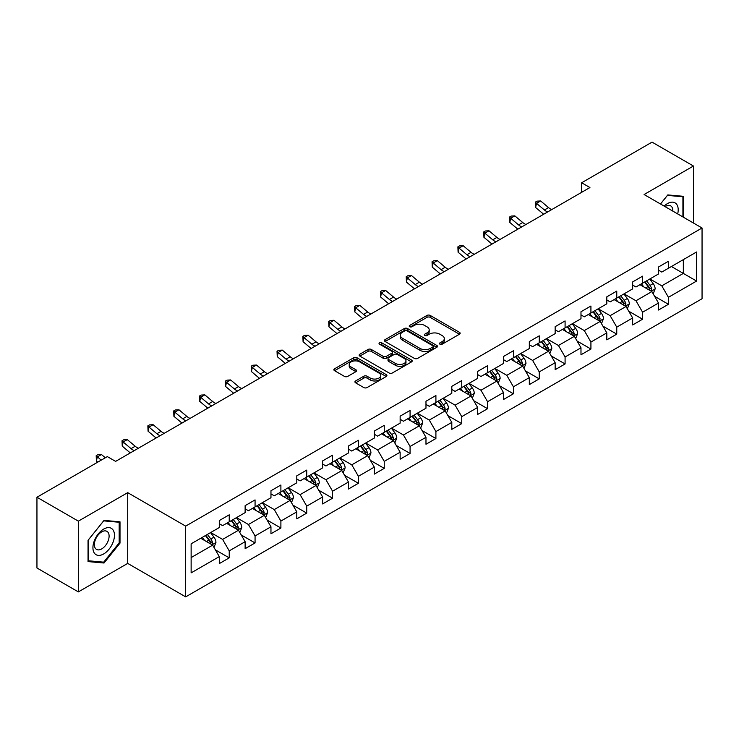 <?xml version="1.0" encoding="UTF-8"?>
<svg xmlns="http://www.w3.org/2000/svg" width="739" height="739" viewBox="0 0 739 739"><rect width="100%" height="100%" fill="white"/><g stroke="black" fill="none" stroke-linecap="round" stroke-linejoin="round"><path stroke-width="1.11" d="M439.936 344.189A1.607 0.933 0 0 0 442.208 344.189L459.482 334.213A2.3 1.33 0 0 0 460.157 333.28A2.3 1.33 0 0 0 459.482 332.338L430.218 315.442A2.3 1.33 0 0 0 426.966 315.442L409.692 325.419A1.607 0.933 0 0 0 409.221 326.075A1.607 0.933 0 0 0 409.692 326.73A1.607 0.933 0 0 0 411.974 326.73L414.209 325.446A7.353 4.249 0 0 1 424.611 325.446L427.05 326.85A7.353 4.249 0 0 1 429.202 329.853A7.353 4.249 0 0 1 427.05 332.855L424.814 334.148A1.607 0.933 0 0 0 424.343 334.804A1.607 0.933 0 0 0 424.814 335.46A1.607 0.933 0 0 0 427.087 335.46L429.322 334.167A7.353 4.249 0 0 1 439.733 334.167L442.171 335.58A7.353 4.249 0 0 1 444.324 338.582A7.353 4.249 0 0 1 442.171 341.584L439.936 342.878A1.607 0.933 0 0 0 439.465 343.533A1.607 0.933 0 0 0 439.936 344.189L439.936 342.878M355.607 380.954A2.3 1.33 0 0 0 354.932 381.897A2.3 1.33 0 0 0 355.607 382.83L363.81 387.569A2.3 1.33 0 0 0 367.061 387.569L386.248 376.502A2.3 1.33 0 0 0 386.922 375.56A2.3 1.33 0 0 0 386.248 374.618L356.983 357.731A2.3 1.33 0 0 0 353.732 357.731L334.555 368.798A2.3 1.33 0 0 0 333.88 369.74A2.3 1.33 0 0 0 334.555 370.682L344.466 376.4A2.3 1.33 0 0 0 347.718 376.4L355.93 371.662A2.3 1.33 0 0 0 356.604 370.729A2.3 1.33 0 0 0 355.93 369.786L351.016 366.95A6.152 3.547 0 0 1 349.214 364.438A6.152 3.547 0 0 1 353.011 361.159A6.152 3.547 0 0 1 359.708 361.925L378.968 373.047A6.152 3.547 0 0 1 380.77 375.56A6.152 3.547 0 0 1 376.973 378.839A6.152 3.547 0 0 1 370.276 378.072L367.061 376.216A2.3 1.33 0 0 0 363.81 376.216L355.607 380.954L355.607 382.83M127.708 492.654L78.352 521.143L36.95 497.245L36.95 567.995L78.352 591.902L127.708 563.404L185.674 596.872L185.674 526.122L127.708 492.654L127.708 563.404M693.441 223.021L693.441 166.026L644.085 194.523L702.05 227.991L185.674 526.122M693.441 166.026L652.038 142.128L581.648 182.764L581.648 192.325M36.95 497.245L107.34 456.61L115.617 461.385L589.934 187.54L581.648 182.764M414.367 358.387A2.3 1.33 0 0 0 417.618 358.387L436.804 347.312A2.3 1.33 0 0 0 437.479 346.369A2.3 1.33 0 0 0 436.804 345.436L407.54 328.541A2.3 1.33 0 0 0 404.288 328.541L385.111 339.617A2.3 1.33 0 0 0 384.437 340.55A2.3 1.33 0 0 0 385.111 341.492L414.367 358.387M380.142 344.54A1.607 0.933 0 0 1 381.777 344.762L381.777 342.85L411.521 360.022A2.3 1.33 0 0 1 412.196 360.965A2.3 1.33 0 0 1 411.521 361.907L392.344 372.983A2.3 1.33 0 0 1 389.093 372.983L359.828 356.087L368.04 351.385L368.04 349.464L359.828 354.212A2.3 1.33 0 0 0 359.154 355.145A2.3 1.33 0 0 0 359.828 356.087L359.828 354.212M368.04 351.385A2.3 1.33 0 0 1 371.292 351.385L371.292 349.464A2.3 1.33 0 0 0 368.04 349.464M371.292 349.464L383.162 356.318A2.3 1.33 0 0 0 386.405 356.318L391.855 353.177A2.3 1.33 0 0 0 392.529 352.235A2.3 1.33 0 0 0 391.855 351.302L379.504 344.162A1.607 0.933 0 0 1 379.033 343.506A1.607 0.933 0 0 1 380.022 342.647A1.607 0.933 0 0 1 381.777 342.85M185.674 596.872L702.05 298.741L702.05 227.991M215.4 549.881L229.229 557.862L229.229 550.878L245.126 541.705L245.126 548.68L255.066 542.943L255.066 535.969L270.964 526.787L270.964 533.77L280.894 528.034L280.894 521.05L296.792 511.868L296.792 518.852L306.731 513.115L306.731 506.132L322.629 496.959L322.629 503.933L332.568 498.197L332.568 491.223L348.466 482.04L348.466 489.024L358.406 483.278L358.406 476.304L374.303 467.122L374.303 474.105L384.243 468.369L384.243 461.385L400.141 452.203L400.141 459.187L410.071 453.45L410.071 446.467L425.978 437.294L425.978 444.268L435.908 438.532L435.908 431.558L451.806 422.375L451.806 429.359L461.746 423.623L461.746 416.639L477.643 407.457L477.643 414.44L487.583 408.704L487.583 401.72L503.481 392.548L503.481 399.522L513.42 393.785L513.42 386.811L529.318 377.629L529.318 384.603L539.248 378.867L539.248 371.893L555.155 362.71L555.155 369.694L565.086 363.957L565.086 356.974L580.983 347.792L580.983 354.775L590.923 349.039L590.923 342.055L606.821 332.883L606.821 339.857L616.76 334.12L616.76 327.146L632.658 317.964L632.658 324.948L642.597 319.211L642.597 312.227L658.495 303.045L658.495 310.029L668.435 304.292L668.435 297.309L696.581 281.06L696.581 251.99L683.335 259.638L683.335 273.402L696.581 281.06M229.229 557.862L219.289 563.598L219.289 556.624L191.133 572.873L191.133 543.802L219.289 527.554L219.289 520.57L229.229 514.834L229.229 521.817L245.126 512.635L245.126 505.661L255.066 499.915L255.066 506.899L270.964 497.716L270.964 490.742L280.894 485.006L280.894 491.98L296.792 482.807L296.792 475.824L306.731 470.087L306.731 477.071L322.629 467.889L322.629 460.905L332.568 455.169L332.568 462.152L348.466 452.97L348.466 445.996L358.406 440.259L358.406 447.234L374.303 438.061L374.303 431.077L384.243 425.341L384.243 432.315L400.141 423.142L400.141 416.159L410.071 410.422L410.071 417.406L425.978 408.224L425.978 401.24L435.908 395.504L435.908 402.487L451.806 393.305L451.806 386.331L461.746 380.594L461.746 387.569L477.643 378.396L477.643 371.412L487.583 365.676L487.583 372.659L503.481 363.477L503.481 356.494L513.42 350.757L513.42 357.741L529.318 348.559L529.318 341.584L539.248 335.839L539.248 342.822L555.155 333.64L555.155 326.666L565.086 320.929L565.086 327.904L580.983 318.731L580.983 311.747L590.923 306.011L590.923 312.994L606.821 303.812L606.821 296.829L616.76 291.092L616.76 298.076L632.658 288.894L632.658 281.919L642.597 276.183L642.597 283.157L658.495 273.984L658.495 267.001L668.435 261.264L668.435 268.239L696.581 251.99M226.577 523.341L238.503 530.232L222.605 539.405L210.68 532.523M219.289 523.729L222.605 525.641L229.229 521.817M222.605 539.405L229.229 550.878M238.503 530.232L245.126 541.705M252.415 508.432L264.34 515.314L248.433 524.496L236.517 517.605M245.126 508.811L248.433 510.723L255.066 506.899M248.433 524.496L255.066 535.969M264.34 515.314L270.964 526.787M278.243 493.513L290.168 500.395L274.271 509.577L262.345 502.696M270.964 493.892L274.271 495.804L280.894 491.98M274.271 509.577L280.894 521.05M290.168 500.395L296.792 511.868M304.08 478.595L316.006 485.486L300.108 494.659L288.182 487.777M296.792 478.983L300.108 480.895L306.731 477.071M300.108 494.659L306.731 506.132M316.006 485.486L322.629 496.959M329.917 463.686L341.843 470.567L325.945 479.74L314.02 472.858M322.629 464.064L325.945 465.976L332.568 462.152M325.945 479.74L332.568 491.223M341.843 470.567L348.466 482.04M355.755 448.767L367.68 455.649L351.782 464.831L339.857 457.94M348.466 449.146L351.782 451.058L358.406 447.234M351.782 464.831L358.406 476.304M367.68 455.649L374.303 467.122M381.592 433.848L393.517 440.73L377.611 449.912L365.694 443.031M374.303 434.227L377.611 436.139L384.243 432.315M377.611 449.912L384.243 461.385M393.517 440.73L400.141 452.203M407.429 418.93L419.346 425.821L403.448 434.994L391.522 428.112M400.141 419.318L403.448 421.23L410.071 417.406M403.448 434.994L410.071 446.467M419.346 425.821L425.978 437.294M433.257 404.021L445.183 410.902L429.285 420.085L417.359 413.193M425.978 404.399L429.285 406.311L435.908 402.487M429.285 420.085L435.908 431.558M445.183 410.902L451.806 422.375M459.095 389.102L471.02 395.984L455.122 405.166L443.197 398.284M451.806 389.481L455.122 391.393L461.746 387.569M455.122 405.166L461.746 416.639M471.02 395.984L477.643 407.457M484.932 374.183L496.857 381.065L480.96 390.247L469.034 383.365M477.643 374.571L480.96 376.484L487.583 372.659M480.96 390.247L487.583 401.72M496.857 381.065L503.481 392.548M510.769 359.265L522.695 366.156L506.797 375.329L494.871 368.447M503.481 359.653L506.797 361.565L513.42 357.741M506.797 375.329L513.42 386.811M522.695 366.156L529.318 377.629M536.606 344.356L548.523 351.237L532.625 360.42L520.699 353.528M529.318 344.734L532.625 346.646L539.248 342.822M532.625 360.42L539.248 371.893M548.523 351.237L555.155 362.71M562.434 329.437L574.36 336.319L558.462 345.501L546.537 338.619M555.155 329.816L558.462 331.728L565.086 327.904M558.462 345.501L565.086 356.974M574.36 336.319L580.983 347.792M588.272 314.518L600.197 321.41L584.3 330.582L572.374 323.7M580.983 314.906L584.3 316.819L590.923 312.994M584.3 330.582L590.923 342.055M600.197 321.41L606.821 332.883M614.109 299.609L626.035 306.491L610.137 315.673L598.211 308.782M606.821 299.988L610.137 301.9L616.76 298.076M610.137 315.673L616.76 327.146M626.035 306.491L632.658 317.964M639.946 284.691L651.872 291.572L635.974 300.755L624.049 293.873M632.658 285.069L635.974 286.981L642.597 283.157M635.974 300.755L642.597 312.227M651.872 291.572L658.495 303.045M671.409 266.52L683.335 273.402L661.802 285.836L649.886 278.954M658.495 270.16L661.802 272.072L668.435 268.239M661.802 285.836L668.435 297.309M78.352 521.143L78.352 591.902M191.133 557.576L212.666 545.142L200.74 538.26M212.666 545.142L219.289 556.624M654.606 296.311L668.435 304.292M628.769 311.221L642.597 319.211M602.932 326.139L616.76 334.12M577.094 341.058L590.923 349.039M551.257 355.967L565.086 363.957M525.42 370.886L539.248 378.867M499.592 385.804L513.42 393.785M473.754 400.723L487.583 408.704M447.917 415.632L461.746 423.623M422.08 430.551L435.908 438.532M396.243 445.469L410.071 453.45M370.415 460.379L384.243 468.369M344.577 475.297L358.406 483.278M318.74 490.216L332.568 498.197M292.903 505.134L306.731 513.115M267.065 520.044L280.894 528.034M241.237 534.962L255.066 542.943M683.751 217.423L683.751 196.343L667.77 194.92L660.481 203.992M88.043 561.585L104.023 563.016L120.004 543.128L120.004 521.826L104.023 520.395L88.043 540.274L88.043 561.585M119.173 542.657L120.004 543.128M102.333 562.037L104.023 563.016M440.573 344.42L442.171 343.496A7.353 4.249 0 0 0 444.324 340.494L444.324 338.582M429.202 329.853L429.202 331.765A7.353 4.249 0 0 1 427.05 334.767L425.461 335.691M459.446 334.231L430.218 317.364A2.3 1.33 0 0 0 426.966 317.364L410.339 326.961M436.767 347.33L407.54 330.453A2.3 1.33 0 0 0 404.288 330.453L385.139 341.51M432.74 347.025A1.607 0.933 0 0 0 433.211 346.369A1.607 0.933 0 0 0 432.74 345.713L407.05 330.887A1.607 0.933 0 0 0 404.778 330.887L402.422 332.245A7.353 4.249 0 0 0 400.27 335.247A7.353 4.249 0 0 0 402.422 338.25L419.974 348.392A7.353 4.249 0 0 0 430.384 348.392L432.74 347.025L432.74 348.937A1.607 0.933 0 0 0 433.211 348.281L433.211 346.369M400.27 335.247L400.27 337.16A7.353 4.249 0 0 0 402.422 340.162L402.422 338.25M432.74 348.937L430.384 350.304A7.353 4.249 0 0 1 419.974 350.304L402.422 340.162M371.292 351.385L383.162 358.23A2.3 1.33 0 0 0 386.405 358.23L391.855 355.089A2.3 1.33 0 0 0 392.529 354.147L392.529 352.235M381.777 344.762L411.494 361.925M395.476 363.431A6.152 3.547 0 0 0 402.173 364.198A6.152 3.547 0 0 0 405.97 360.918A6.152 3.547 0 0 0 404.168 358.406L397.379 354.489A2.3 1.33 0 0 0 394.127 354.489L388.686 357.63A2.3 1.33 0 0 0 388.012 358.572A2.3 1.33 0 0 0 388.686 359.514L395.476 363.431L395.476 365.343A6.152 3.547 0 0 0 402.173 366.11A6.152 3.547 0 0 0 405.97 362.831L405.97 360.918M388.012 358.572L388.012 360.484A2.3 1.33 0 0 0 388.686 361.426L388.686 359.514M395.476 365.343L388.686 361.426M380.77 375.56L380.77 377.472A6.152 3.547 0 0 1 376.973 380.751A6.152 3.547 0 0 1 370.276 379.985L367.061 378.128A2.3 1.33 0 0 0 363.81 378.128L355.635 382.848M349.214 364.438L349.214 366.35A6.152 3.547 0 0 0 351.016 368.863L351.016 366.95M355.93 369.786L355.93 371.662L351.016 368.863M386.22 376.511L356.983 359.644A2.3 1.33 0 0 0 353.732 359.644L334.582 370.701M653.174 293.836L655.151 288.875A6.208 3.584 -120 0 0 653.165 283.591L649.747 279.028M643.789 286.908L641.47 283.813M650.911 291.018L651.798 289.143A6.208 3.584 -120 0 0 650.024 285.411L646.607 280.848M645.045 281.744L648.842 286.806A3.159 1.829 60 0 1 649.415 287.767L651.798 289.143M644.611 281.993L648.029 286.556A6.208 3.584 60 0 1 649.812 290.288M547.654 211.954A11.713 6.762 60 0 1 544.421 209.987L536.523 203.345L535.609 207.483L543.498 214.116A17.57 10.143 -120 0 0 543.664 214.255M551.793 209.562A11.713 6.762 60 0 1 548.56 207.594L540.662 200.962L536.523 203.345L535.396 202.107L537.05 201.147L540.662 200.962M535.609 207.483L535.396 202.107M681.894 196.177L682.919 196.777L682.919 216.943M660.509 204.01L667.437 195.392L682.919 196.777M677.681 213.922A15.223 8.785 120 0 0 675.049 202.855A15.223 8.785 120 0 0 664.149 206.107M672.832 211.123A10.42 6.014 120 0 0 670.689 205.876A10.42 6.014 120 0 0 665.072 206.643M103.691 553.945A15.223 8.785 120 0 0 114.453 535.295A15.223 8.785 120 0 0 103.691 529.078A15.223 8.785 120 0 0 92.929 547.728A15.223 8.785 120 0 0 103.691 553.945M101.733 548.892A10.42 6.014 120 0 0 108.541 539.71A10.42 6.014 120 0 0 106.943 531.35A10.42 6.014 120 0 0 101.733 531.868A10.42 6.014 120 0 0 94.925 541.059A10.42 6.014 120 0 0 96.523 549.41A10.42 6.014 120 0 0 101.733 548.892M88.209 540.126L103.691 520.866L119.173 522.251L119.173 542.897L103.691 562.157L88.209 560.772L88.172 540.107M118.148 521.66L119.173 522.251M627.346 308.754L629.314 303.794A6.208 3.584 -120 0 0 627.328 298.51L623.91 293.946M617.952 301.826L615.633 298.722M625.074 305.937L625.961 304.062A6.208 3.584 -120 0 0 624.187 300.32L620.769 295.757M619.208 296.662L623.005 301.724A3.159 1.829 60 0 1 623.577 302.685L625.961 304.062M618.783 296.912L622.201 301.475A6.208 3.584 60 0 1 623.975 305.207M601.509 323.673L603.477 318.712A6.208 3.584 -120 0 0 601.5 313.419L598.082 308.865M592.124 316.745L589.796 313.641M599.237 320.855L600.123 318.971A6.208 3.584 -120 0 0 598.35 315.239L594.932 310.676M593.38 311.572L597.167 316.634A3.159 1.829 60 0 1 597.74 317.594L600.123 318.971M592.946 311.821L596.364 316.384A6.208 3.584 60 0 1 598.137 320.116M521.817 226.873A11.713 6.762 60 0 1 518.584 224.896L510.686 218.264L509.771 222.393L517.66 229.025A17.57 10.143 -120 0 0 517.827 229.173M525.956 224.48A11.713 6.762 60 0 1 522.722 222.513L514.834 215.871L510.686 218.264L509.559 217.026L511.212 216.065L514.834 215.871M509.771 222.393L509.559 217.026M495.98 241.782A11.713 6.762 60 0 1 492.747 239.815L484.858 233.182L483.934 237.311L491.823 243.944A17.57 10.143 -120 0 0 491.998 244.082M500.118 239.399A11.713 6.762 60 0 1 496.885 237.422L488.996 230.79L484.858 233.182L483.722 231.935L485.375 230.984L488.996 230.79M483.934 237.311L483.722 231.935M575.672 338.591L577.639 333.622A6.208 3.584 -120 0 0 575.663 328.338L572.245 323.774M566.286 331.654L563.959 328.559M573.399 335.765L574.286 333.889A6.208 3.584 -120 0 0 572.513 330.157L569.095 325.594M567.543 326.49L571.33 331.552A3.159 1.829 60 0 1 571.903 332.513L574.286 333.889M567.109 326.74L570.526 331.303A6.208 3.584 60 0 1 572.3 335.035M549.834 353.501L551.802 348.54A6.208 3.584 -120 0 0 549.825 343.256L546.407 338.693M540.449 346.573L538.131 343.478M547.562 350.683L548.458 348.808A6.208 3.584 -120 0 0 546.675 345.076L543.257 340.513M541.705 341.409L545.493 346.471A3.159 1.829 60 0 1 546.075 347.432L548.458 348.808M541.271 341.658L544.689 346.221A6.208 3.584 60 0 1 546.472 349.953M523.997 368.419L525.974 363.459A6.208 3.584 -120 0 0 523.988 358.175L520.57 353.611M514.612 361.491L512.293 358.387M521.734 365.602L522.621 363.717A6.208 3.584 -120 0 0 520.847 359.985L517.42 355.422M515.868 356.327L519.665 361.389A3.159 1.829 60 0 1 520.238 362.35L522.621 363.717M515.434 356.577L518.852 361.14A6.208 3.584 60 0 1 520.635 364.872M470.143 256.701A11.713 6.762 60 0 1 466.909 254.733L459.021 248.101L458.097 252.23L465.995 258.862A17.57 10.143 -120 0 0 466.161 259.001M474.281 254.308A11.713 6.762 60 0 1 471.048 252.341L463.159 245.708L459.021 248.101L457.884 246.854L459.538 245.902L463.159 245.708M458.097 252.23L457.884 246.854M444.305 271.619A11.713 6.762 60 0 1 441.072 269.652L433.183 263.01L432.26 267.139L440.158 273.781A17.57 10.143 -120 0 0 440.324 273.92M448.453 269.227A11.713 6.762 60 0 1 445.22 267.259L437.322 260.627L433.183 263.01L432.047 261.772L433.71 260.812L437.322 260.627M432.26 267.139L432.047 261.772M418.477 286.529A11.713 6.762 60 0 1 415.244 284.561L407.346 277.929L406.432 282.058L414.32 288.69A17.57 10.143 -120 0 0 414.487 288.838M422.616 284.146A11.713 6.762 60 0 1 419.382 282.169L411.484 275.536L407.346 277.929L406.21 276.691L407.873 275.73L411.484 275.536M406.432 282.058L406.21 276.691M392.64 301.447A11.713 6.762 60 0 1 389.407 299.48L381.509 292.847L380.594 296.976L388.483 303.609A17.57 10.143 -120 0 0 388.649 303.747M396.778 299.055A11.713 6.762 60 0 1 393.545 297.087L385.656 290.455L381.509 292.847L380.382 291.6L382.035 290.649L385.656 290.455M380.594 296.976L380.382 291.6M366.803 316.366A11.713 6.762 60 0 1 363.57 314.398L355.681 307.766L354.757 311.895L362.646 318.527A17.57 10.143 -120 0 0 362.821 318.666M370.941 313.973A11.713 6.762 60 0 1 367.708 312.006L359.819 305.373L355.681 307.766L354.544 306.519L356.198 305.567L359.819 305.373M354.757 311.895L354.544 306.519M340.965 331.284A11.713 6.762 60 0 1 337.732 329.308L329.843 322.675L328.92 326.804L336.818 333.446A17.57 10.143 -120 0 0 336.984 333.585M345.104 328.892A11.713 6.762 60 0 1 341.871 326.924L333.982 320.283L329.843 322.675L328.707 321.437L330.361 320.477L333.982 320.283M328.92 326.804L328.707 321.437M315.128 346.194A11.713 6.762 60 0 1 311.895 344.226L304.006 337.594L303.082 341.723L310.98 348.355A17.57 10.143 -120 0 0 311.147 348.494M319.276 343.811A11.713 6.762 60 0 1 316.043 341.834L308.145 335.201L304.006 337.594L302.87 336.356L304.533 335.395L308.145 335.201M303.082 341.723L302.87 336.356M289.3 361.112A11.713 6.762 60 0 1 286.067 359.145L278.169 352.512L277.245 356.641L285.143 363.274A17.57 10.143 -120 0 0 285.309 363.412M293.438 358.72A11.713 6.762 60 0 1 290.205 356.752L282.307 350.12L278.169 352.512L277.033 351.265L278.695 350.314L282.307 350.12M277.245 356.641L277.033 351.265M263.463 376.031A11.713 6.762 60 0 1 260.23 374.063L252.332 367.422L251.417 371.56L259.306 378.192A17.57 10.143 -120 0 0 259.472 378.331M267.601 373.638A11.713 6.762 60 0 1 264.368 371.671L256.47 365.038L252.332 367.422L251.205 366.184L252.858 365.223L256.47 365.038M251.417 371.56L251.205 366.184M237.625 390.949A11.713 6.762 60 0 1 234.392 388.973L226.494 382.34L225.58 386.469L233.469 393.102A17.57 10.143 -120 0 0 233.644 393.25M241.764 388.557A11.713 6.762 60 0 1 238.531 386.589L230.642 379.948L226.494 382.34L225.367 381.102L227.021 380.142L230.642 379.948M225.58 386.469L225.367 381.102M211.788 405.859A11.713 6.762 60 0 1 208.555 403.891L200.666 397.259L199.742 401.388L207.641 408.02A17.57 10.143 -120 0 0 207.807 408.159M215.927 403.466A11.713 6.762 60 0 1 212.693 401.499L204.805 394.866L200.666 397.259L199.53 396.012L201.184 395.06L204.805 394.866M199.742 401.388L199.53 396.012M185.951 420.777A11.713 6.762 60 0 1 182.718 418.81L174.829 412.177L173.905 416.306L181.803 422.939A17.57 10.143 -120 0 0 181.97 423.077M190.089 418.385A11.713 6.762 60 0 1 186.865 416.417L178.967 409.785L174.829 412.177L173.693 410.93L175.346 409.979L178.967 409.785M173.905 416.306L173.693 410.93M160.114 435.696A11.713 6.762 60 0 1 156.88 433.728L148.992 427.087L148.068 431.216L155.966 437.857A17.57 10.143 -120 0 0 156.132 437.996M164.261 433.303A11.713 6.762 60 0 1 161.028 431.336L153.13 424.703L148.992 427.087L147.855 425.849L149.518 424.888L153.13 424.703M148.068 431.216L147.855 425.849M134.286 450.605A11.713 6.762 60 0 1 131.052 448.638L123.154 442.005L122.24 446.134L130.129 452.767A17.57 10.143 -120 0 0 130.295 452.905M138.424 448.222A11.713 6.762 60 0 1 135.191 446.245L127.293 439.613L123.154 442.005L122.027 440.767L123.681 439.807L127.293 439.613M122.24 446.134L122.027 440.767M498.16 383.338L500.137 378.377A6.208 3.584 -120 0 0 498.151 373.084L494.733 368.521M488.775 376.41L486.456 373.306M495.897 380.511L496.784 378.636A6.208 3.584 -120 0 0 495.01 374.904L491.592 370.341M490.031 371.237L493.828 376.299A3.159 1.829 60 0 1 494.4 377.259L496.784 378.636M489.606 371.486L493.024 376.049A6.208 3.584 60 0 1 494.797 379.781M472.332 398.256L474.299 393.287A6.208 3.584 -120 0 0 472.323 388.003L468.896 383.439M462.937 391.319L460.619 388.224M470.059 395.43L470.946 393.554A6.208 3.584 -120 0 0 469.173 389.822L465.755 385.259M464.203 386.155L467.99 391.217A3.159 1.829 60 0 1 468.563 392.178L470.946 393.554M463.769 386.405L467.187 390.968A6.208 3.584 60 0 1 468.96 394.7M446.495 413.166L448.462 408.205A6.208 3.584 -120 0 0 446.485 402.921L443.067 398.358M437.109 406.238L434.781 403.134M444.222 410.348L445.109 408.473A6.208 3.584 -120 0 0 443.335 404.741L439.917 400.178M438.366 401.074L442.153 406.136A3.159 1.829 60 0 1 442.726 407.097L445.109 408.473M437.931 401.323L441.349 405.887A6.208 3.584 60 0 1 443.123 409.618M420.657 428.084L422.625 423.124A6.208 3.584 -120 0 0 420.648 417.84L417.23 413.277M411.272 421.156L408.944 418.052M418.385 425.267L419.281 423.382A6.208 3.584 -120 0 0 417.498 419.65L414.08 415.087M412.528 415.983L416.316 421.045A3.159 1.829 60 0 1 416.898 422.006L419.281 423.382M412.094 416.233L415.512 420.796A6.208 3.584 60 0 1 417.286 424.537M394.82 443.003L396.788 438.033A6.208 3.584 -120 0 0 394.811 432.749L391.393 428.186M385.435 436.065L383.116 432.971M392.557 440.176L393.444 438.301A6.208 3.584 -120 0 0 391.661 434.569L388.243 430.006M386.691 430.902L390.488 435.964A3.159 1.829 60 0 1 391.06 436.925L393.444 438.301M386.257 431.151L389.675 435.714A6.208 3.584 60 0 1 391.458 439.446M368.983 457.912L370.96 452.952A6.208 3.584 -120 0 0 368.973 447.668L365.556 443.104M359.597 450.984L357.279 447.889M366.72 455.095L367.606 453.219A6.208 3.584 -120 0 0 365.833 449.488L362.415 444.924M360.854 445.82L364.65 450.882A3.159 1.829 60 0 1 365.223 451.843L367.606 453.219M360.42 446.07L363.847 450.633A6.208 3.584 60 0 1 365.62 454.365M343.155 472.831L345.122 467.87A6.208 3.584 -120 0 0 343.136 462.586L339.718 458.023M333.76 465.903L331.442 462.799M340.882 470.013L341.769 468.138A6.208 3.584 -120 0 0 339.995 464.397L336.578 459.834M335.016 460.739L338.813 465.801A3.159 1.829 60 0 1 339.386 466.762L341.769 468.138M334.591 460.988L338.009 465.552A6.208 3.584 60 0 1 339.783 469.283M317.317 487.749L319.285 482.789A6.208 3.584 -120 0 0 317.308 477.496L313.89 472.942M307.932 480.821L305.604 477.717M315.045 484.923L315.932 483.047A6.208 3.584 -120 0 0 314.158 479.315L310.74 474.752M309.188 475.648L312.976 480.71A3.159 1.829 60 0 1 313.548 481.671L315.932 483.047M308.754 475.898L312.172 480.461A6.208 3.584 60 0 1 313.946 484.193M291.48 502.668L293.448 497.698A6.208 3.584 -120 0 0 291.471 492.414L288.053 487.851M282.095 495.73L279.767 492.636M289.208 499.841L290.104 497.966A6.208 3.584 -120 0 0 288.321 494.234L284.903 489.671M283.351 490.567L287.138 495.629A3.159 1.829 60 0 1 287.72 496.59L290.104 497.966M282.917 490.816L286.335 495.379A6.208 3.584 60 0 1 288.108 499.111M265.643 517.577L267.61 512.617A6.208 3.584 -120 0 0 265.634 507.333L262.216 502.769M256.257 510.649L253.939 507.554M263.38 514.76L264.266 512.884A6.208 3.584 -120 0 0 262.484 509.153L259.066 504.589M257.514 505.485L261.31 510.547A3.159 1.829 60 0 1 261.883 511.508L264.266 512.884M257.08 505.735L260.498 510.298A6.208 3.584 60 0 1 262.28 514.03M239.806 532.496L241.782 527.535A6.208 3.584 -120 0 0 239.796 522.251L236.378 517.688M230.42 525.568L228.102 522.464M237.542 529.678L238.429 527.794A6.208 3.584 -120 0 0 236.656 524.062L233.238 519.499M231.677 520.404L235.473 525.466A3.159 1.829 60 0 1 236.046 526.417L238.429 527.794M231.242 520.653L234.66 525.217A6.208 3.584 60 0 1 236.443 528.948M213.977 547.414L215.945 542.454A6.208 3.584 -120 0 0 213.959 537.161L210.541 532.597M204.583 540.477L202.264 537.382M211.705 544.588L212.592 542.712A6.208 3.584 -120 0 0 210.818 538.98L207.4 534.417M205.839 535.313L209.636 540.375A3.159 1.829 60 0 1 210.209 541.336L212.592 542.712M205.414 535.563L208.832 540.126A6.208 3.584 60 0 1 210.606 543.858M105.317 457.774L101.465 454.531L97.317 456.924L96.403 461.053L97.714 462.161M101.178 460.166L96.19 455.677L97.844 454.725L101.465 454.531M96.403 461.053L96.19 455.677M442.171 343.496L442.171 341.584M424.814 335.46L424.814 334.148M427.05 334.767L427.05 332.855M409.692 326.73L409.692 325.419M426.966 317.364L426.966 315.442M430.218 317.364L430.218 315.442M459.482 334.213L459.482 332.338M385.111 341.492L385.111 339.617M404.288 330.453L404.288 328.541M407.54 330.453L407.54 328.541M436.804 347.312L436.804 345.436M419.974 350.304L419.974 348.392M430.384 350.304L430.384 348.392M383.162 358.23L383.162 356.318M386.405 358.23L386.405 356.318M391.855 355.089L391.855 353.177M411.521 361.907L411.521 360.022M363.81 378.128L363.81 376.216M367.061 378.128L367.061 376.216M370.276 379.985L370.276 378.072M334.555 370.682L334.555 368.798M353.732 359.644L353.732 357.731M356.983 359.644L356.983 357.731M386.248 376.502L386.248 374.618M651.253 291.221L655.105 288.995M650.024 285.411L653.165 283.591M645.609 287.961L648.029 286.556M544.421 209.987L548.56 207.594M625.425 306.14L629.268 303.914M624.187 300.32L627.328 298.51M619.772 302.87L622.201 301.475M599.588 321.049L603.44 318.832M598.35 315.239L601.5 313.419M593.934 317.788L596.364 316.384M518.584 224.896L522.722 222.513M492.747 239.815L496.885 237.422M573.75 335.968L577.602 333.742M572.513 330.157L575.663 328.338M568.097 332.707L570.526 331.303M547.913 350.886L551.765 348.66M546.675 345.076L549.825 343.256M542.26 347.626L544.689 346.221M522.076 365.796L525.928 363.579M520.847 359.985L523.988 358.175M516.432 362.535L518.852 361.14M466.909 254.733L471.048 252.341M441.072 269.652L445.22 267.259M415.244 284.561L419.382 282.169M389.407 299.48L393.545 297.087M363.57 314.398L367.708 312.006M337.732 329.308L341.871 326.924M311.895 344.226L316.043 341.834M286.067 359.145L290.205 356.752M260.23 374.063L264.368 371.671M234.392 388.973L238.531 386.589M208.555 403.891L212.693 401.499M182.718 418.81L186.865 416.417M156.88 433.728L161.028 431.336M131.052 448.638L135.191 446.245M496.248 380.714L500.091 378.497M495.01 374.904L498.151 373.084M490.594 377.453L493.024 376.049M470.41 395.633L474.262 393.407M469.173 389.822L472.323 388.003M464.757 392.372L467.187 390.968M444.573 410.551L448.425 408.325M443.335 404.741L446.485 402.921M438.92 407.281L441.349 405.887M418.736 425.461L422.588 423.244M417.498 419.65L420.648 417.84M413.083 422.2L415.512 420.796M392.899 440.379L396.751 438.153M391.661 434.569L394.811 432.749M387.254 437.118L389.675 435.714M367.061 455.298L370.913 453.072M365.833 449.488L368.973 447.668M361.417 452.037L363.847 450.633M341.233 470.216L345.076 467.99M339.995 464.397L343.136 462.586M335.58 466.946L338.009 465.552M315.396 485.126L319.248 482.909M314.158 479.315L317.308 477.496M309.743 481.865L312.172 480.461M289.559 500.044L293.411 497.818M288.321 494.234L291.471 492.414M283.905 496.784L286.335 495.379M263.721 514.963L267.573 512.737M262.484 509.153L265.634 507.333M258.068 511.702L260.498 510.298M237.884 529.872L241.736 527.655M236.656 524.062L239.796 522.251M232.24 526.611L234.66 525.217M212.056 544.791L215.899 542.565M210.818 538.98L213.959 537.161M206.403 541.53L208.832 540.126"/></g></svg>
